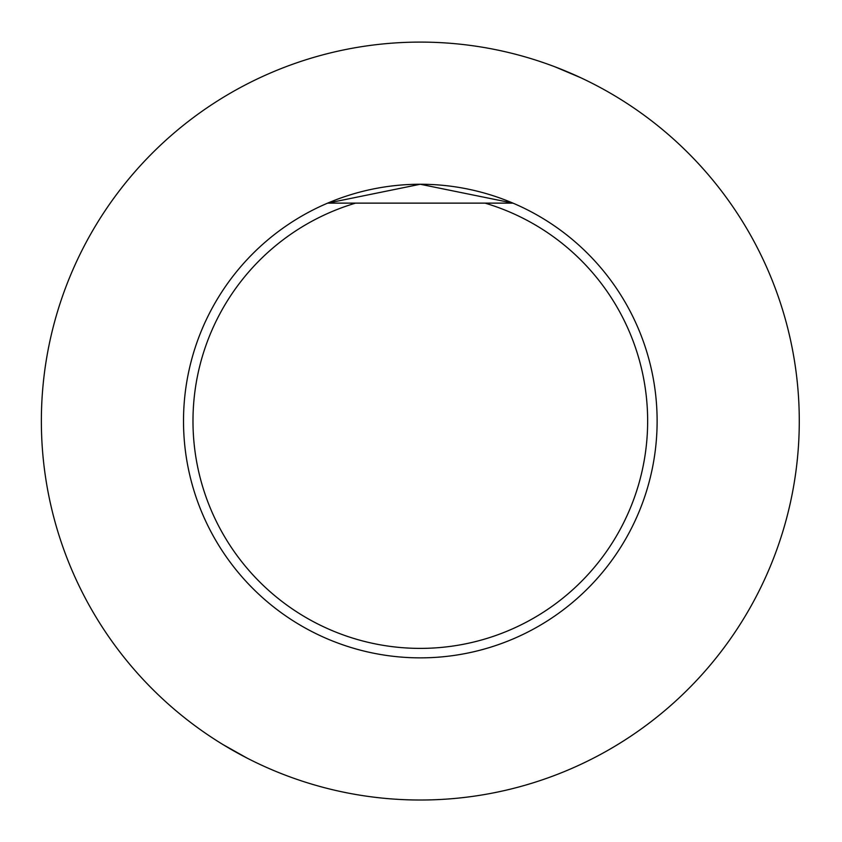 <?xml version="1.0" encoding="UTF-8"?>
<svg xmlns="http://www.w3.org/2000/svg" width="842" height="842" viewBox="0 0 842 842"><rect width="100%" height="100%" fill="white"/><g stroke="black" fill="none" stroke-linecap="round" stroke-linejoin="round"><path stroke-width="1.26" d="M420.316 42.1A378.953 378.953 0 0 0 92.136 610.534A378.953 378.953 0 0 0 748.506 610.534A378.953 378.953 0 0 0 420.316 42.1M222.919 744.538L247.043 758.074M580.706 77.717L555.204 66.918M327.675 203.122A236.812 236.812 0 0 1 512.957 203.122L420.242 184.251L327.675 203.122L512.957 203.122A236.812 236.812 0 0 1 607.745 565.792A236.812 236.812 0 0 1 232.887 565.792A236.812 236.812 0 0 1 327.675 203.122M502.79 203.122L505.053 203.122M485.013 203.122A227.34 227.34 0 0 1 605.366 553.11A227.34 227.34 0 0 1 235.265 553.11A227.34 227.34 0 0 1 355.629 203.122"/></g></svg>
